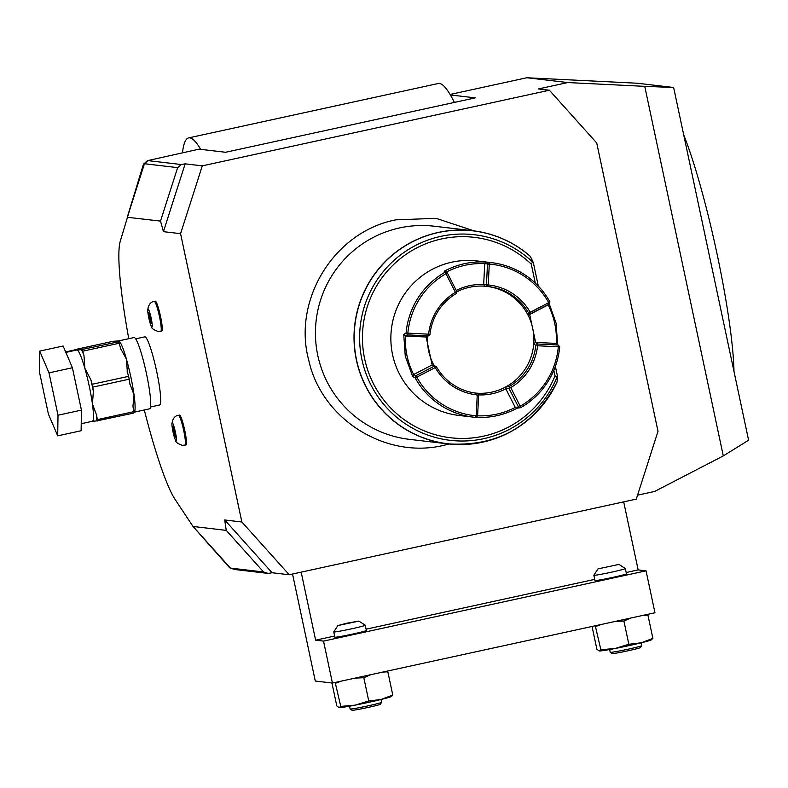 <?xml version="1.0" encoding="UTF-8"?>
<svg xmlns="http://www.w3.org/2000/svg" width="788" height="788" viewBox="0 0 788 788"><rect width="100%" height="100%" fill="white"/><g stroke="black" fill="none" stroke-linecap="round" stroke-linejoin="round"><path stroke-width="1.18" d="M651.981 639.452L651.282 639.886A26.822 1.113 168 0 1 641.176 642.811L628.844 644.288L623.899 621.023L615.142 621.446M651.213 639.629L652.878 638.388L641.176 642.811A26.822 1.113 168 0 1 615.162 648.485L600.86 649.726L595.275 625.77M652.878 638.388L647.933 615.123L642.939 615.389M630.932 617.999L623.899 621.023M647.293 614.443L647.933 615.123M292.545 574.028L315.289 681.039L332.438 683.048L654.956 612.769L646.042 570.827L638.152 569.901L623.692 501.867M332.438 683.048L323.523 641.107L315.633 640.181L301.174 572.147M202.299 165.854L180.57 233.672L163.421 231.662L160.516 221.093L127.262 217.281L143.13 165.253A51.319 6.255 77.7 0 1 143.15 165.184A51.319 6.255 77.7 0 1 143.79 163.973L147.179 160.86A53.643 6.54 77.7 0 1 147.602 160.634A53.643 6.54 77.7 0 1 147.878 160.624L181.358 164.544L185.15 163.845L202.299 165.854L549.374 90.226L538.401 88.945L567.734 82.553L644.742 86.345L723.295 455.907L654.651 491.446L637.551 495.169M268.265 573.437L234.794 569.517A53.643 6.54 77.7 0 1 234.588 569.468L230.214 568.05A51.319 6.255 77.7 0 1 229.131 567.212L193.011 526.453L226.254 530.383L224.708 519.981L241.857 521.991L289.216 574.747L272.067 572.738L268.265 573.437L263.586 571.98L230.411 568.089A51.319 6.255 77.7 0 1 230.214 568.05M289.216 574.747L636.29 499.119L658.01 431.312L596.733 142.992L549.374 90.226M644.742 86.345L673.632 87.488L748.6 440.196L723.295 455.907M673.632 87.488L637.295 83.233L526.798 77.756L567.734 82.553M454.39 102.42A219.921 26.802 -102.3 0 0 450.362 94.944L475.302 97.86L225.614 152.271L199.078 149.159L147.602 160.634M526.798 77.756L450.086 94.471M180.57 233.672L241.857 521.991M272.067 572.738L224.708 519.981M144.293 409.977A136.777 16.666 -102.3 0 0 175.143 499.503L193.011 526.453M143.15 165.184L120.249 241.266A136.777 16.666 -102.3 0 0 128.759 338.692M159.462 404.993A34.869 4.245 -102.3 0 0 159.649 404.983A34.869 4.245 -102.3 0 0 156.526 370.724A34.869 4.245 -102.3 0 0 144.982 336.84A34.869 4.245 -102.3 0 0 144.805 336.85L135.674 338.84M161.737 331.068A15.287 1.862 -102.3 0 0 161.816 331.068A15.287 1.862 -102.3 0 0 160.447 316.047A15.287 1.862 -102.3 0 0 155.384 301.183A15.287 1.862 -102.3 0 0 155.305 301.193A15.287 1.862 -102.3 0 0 155.236 301.223M185.948 444.964A15.287 1.862 -102.3 0 0 186.027 444.964A15.287 1.862 -102.3 0 0 184.658 429.943A15.287 1.862 -102.3 0 0 179.595 415.089A15.287 1.862 -102.3 0 0 179.516 415.089A15.287 1.862 -102.3 0 0 179.447 415.118M163.421 231.662L185.15 163.845M143.79 163.973A51.319 6.255 77.7 0 1 144.46 163.737L177.635 167.627L160.516 221.093M177.635 167.627L181.358 164.544M200.674 149.346A219.921 26.802 -102.3 0 0 188.627 137.9A219.921 26.802 -102.3 0 0 182.501 152.773M450.362 94.944A219.921 26.802 -102.3 0 0 438.325 83.489L188.627 137.9M226.254 530.383L263.586 571.98M77.431 349.084L113.265 341.273L118.633 340.938L117.855 341.716L118.515 341.795A41.301 5.033 77.7 0 1 119.136 343.253L120.761 348.798L126.464 359.229L127.341 371.956L128.592 376.349A41.301 5.033 77.7 0 1 129.193 379.195L129.793 383.5L134.039 394.877A36.475 4.442 -102.3 0 1 133.98 412.222L149.582 408.824A36.475 4.442 77.7 0 0 146.322 372.98A36.475 4.442 77.7 0 0 134.246 337.53A36.475 4.442 -102.3 0 0 134.058 337.54L118.446 340.948A36.475 4.442 -102.3 0 0 118.377 340.958M67.512 352.039L65.7 352.069M93.614 345.558L65.828 351.921M39.695 351.103L63.109 346.001L72.417 367.75L81.42 410.115L81.125 430.74L57.711 435.843L48.403 414.094L39.4 371.719L39.695 351.103L49.004 372.852L72.417 367.75M49.004 372.852L58.007 415.217L81.42 410.115M58.007 415.217L57.711 435.843M129.193 379.195L92.777 387.125A41.301 5.033 -102.3 0 0 92.176 384.278L90.925 379.895L84.848 368.301L83.981 355.575A39.154 4.767 -102.3 0 0 81.44 349.645L77.017 350L77.805 349.222A39.154 4.767 -102.3 0 0 77.756 349.586M118.515 341.795L81.44 349.645M92.432 421.265L92.363 421.284A36.475 4.442 -102.3 0 1 92.176 421.294L96.599 420.94A39.154 4.767 -102.3 0 0 96.678 415.325L92.423 403.949A36.475 4.442 -102.3 0 0 84.848 368.301A36.475 4.442 -102.3 0 0 77.017 350L78.002 349.35M77.017 350A36.475 4.442 -102.3 0 0 76.83 350.01L77.805 349.222M118.633 340.938A36.475 4.442 -102.3 0 1 126.464 359.229A36.475 4.442 -102.3 0 1 134.039 394.877L132.965 406.125L133.684 411.7L97.279 419.64L96.678 415.325M92.777 387.125L93.378 391.429A39.154 4.767 -102.3 0 0 90.925 379.895M129.793 383.5L129.922 384.288M81.223 423.717L92.363 421.284A36.475 4.442 -102.3 0 0 92.423 403.949L93.378 391.429M83.981 355.575L82.73 351.192A41.301 5.033 -102.3 0 0 82.1 349.724M119.136 343.253L82.73 351.192M127.124 371.158L127.341 371.956M128.592 376.349L92.176 384.278M133.684 411.7A41.301 5.033 77.7 0 1 133.664 413.089L96.599 420.94M97.259 421.019A41.301 5.033 -102.3 0 0 97.279 419.64M151.917 327.089A9.298 1.133 77.7 0 1 151.217 326.163A9.298 1.133 77.7 0 1 148.873 318.244A9.298 1.133 77.7 0 1 147.711 310.058A9.298 1.133 77.7 0 1 148.046 308.906A9.298 1.133 -102.3 0 1 151.168 318.135A9.298 1.133 -102.3 0 1 151.917 327.089M149.257 312.806L148.469 312.708L149.188 317.909L150.695 323.198L151.493 323.287L149.257 312.806M150.695 323.198L151.454 323.031M149.188 317.909L150.626 317.594M176.118 440.984A9.298 1.133 77.7 0 1 175.428 440.059A9.298 1.133 77.7 0 1 173.084 432.139A9.298 1.133 77.7 0 1 171.922 423.954A9.298 1.133 77.7 0 1 172.257 422.801A9.298 1.133 -102.3 0 1 175.379 432.031A9.298 1.133 -102.3 0 1 176.118 440.984M173.468 426.702L172.68 426.603L173.399 431.804L174.906 437.094L175.704 437.182L173.468 426.702M174.906 437.094L175.665 436.926M173.399 431.804L174.838 431.489M530.294 256.277C513.717 241.955 494.588 233.455 472.899 230.756L434.326 226.235A107.276 106.39 96.7 0 0 399.546 227.939A107.276 106.39 96.7 0 0 317.791 355.457A107.276 106.39 96.7 0 0 409.336 439.34L447.919 443.861A107.276 106.39 -83.3 0 1 354.127 342.524A107.276 106.39 -83.3 0 1 438.118 232.47A107.276 106.39 -83.3 0 1 472.899 230.756A107.276 106.39 -83.3 0 1 530.265 256.267L533.309 262.522L538.322 286.074M530.265 256.267L530.383 256.425A107.188 106.291 96.7 0 0 374.103 275.032A107.188 106.291 96.7 0 0 407.061 430.071A107.188 106.291 96.7 0 0 557.067 381.944L557.48 376.24L555.382 366.361M535.288 283.059L531.26 264.098L532.59 262.01L533.309 262.522M557.48 376.24L557.037 377.068L555.018 375.876L553.836 370.321M549.285 303.991L556.121 323.247L557.638 344.986M556.338 343.44A76.17 75.54 96.7 0 0 548.153 304.897L529.674 314.461L535.623 342.406L556.328 343.43L559.707 346.779A77.776 77.126 -83.3 0 1 520.671 407.672L517.145 408.154A77.776 77.126 -83.3 0 1 475.942 417.315L475.853 417.394A77.776 77.126 -83.3 0 1 473.489 417.157A77.776 77.126 -83.3 0 1 415.178 377.925L417.108 377.748L417.374 376.841L434.69 367.878L435.587 368.144A55.249 54.786 96.7 0 0 476.612 394.837L477.223 395.546L476.238 415.128L475.528 415.749L475.962 417.295L477.597 415.867L476.238 415.128M446.491 271.978A76.17 75.53 -83.3 0 1 484.728 263.645L483.674 284.557L486.452 284.852L487.506 263.941L489.23 262.414L486.097 262.099A77.776 77.126 -83.3 0 0 444.235 271.22L445.102 272.215A77.776 77.126 -83.3 0 0 406.056 333.117L403.742 334.388L405.259 356.127L412.705 376.565L415.178 377.925M473.489 417.157L458.941 415.443A77.776 77.126 -83.3 0 1 392.572 354.639A77.776 77.126 96.7 0 1 477.055 260.946L491.594 262.66A77.776 77.126 -83.3 0 1 549.906 301.893L548.389 302.109L548.113 303.016L530.797 311.979L529.91 311.713A55.249 54.786 96.7 0 0 488.885 285.02L488.274 284.31L489.259 264.729L489.969 264.108L489.141 262.512M489.23 262.414A77.776 77.126 -83.3 0 1 491.594 262.66M559.056 345.981L558.318 346.789L537.574 345.765L536.717 344.799L537.465 344.001L558.2 345.016M509.472 387.302L510.752 387.597L520.208 406.224L519.725 407.317L518.465 407.012L509.009 388.385L509.629 386.258L506.172 386.721A53.643 53.19 -83.3 0 1 475.371 393.064M536.717 344.799L535.791 345.449A53.643 53.19 -83.3 0 1 509.629 386.258M537.574 345.765A55.249 54.786 -83.3 0 1 510.752 387.597M519.725 407.317L520.671 407.672M520.208 406.224A76.17 75.53 96.7 0 0 558.318 346.789M517.145 408.154L515.293 407.435L518.465 407.012M478.611 394.906A55.249 54.786 96.7 0 0 505.847 388.848L515.303 407.445A76.17 75.53 -83.3 0 1 477.607 415.808M475.528 415.749A76.17 75.53 -83.3 0 1 417.108 377.748M435.587 368.144L436.434 366.755A53.643 53.19 96.7 0 0 477.203 393.281L476.612 394.837M412.705 376.565L413.651 374.527L415.857 375.709L434.346 366.134L436.325 366.725M434.296 366.164L434.69 367.878M434.346 366.134L432.129 364.952L426.17 337.018L405.446 335.983A76.17 75.54 96.7 0 0 413.641 374.527L432.11 364.962L433.991 365.465A53.643 53.19 96.7 0 1 427.608 336.259M415.906 375.689L417.374 376.841M415.237 377.787L415.857 375.709M406.056 333.117L407.563 334.87L405.456 335.983L403.742 334.388M406.933 333.935L407.859 333.147L428.613 334.171L429.243 335.117L428.308 335.895L407.563 334.87M428.613 334.171A55.249 54.786 -83.3 0 1 455.425 292.338L445.969 273.712A76.17 75.53 96.7 0 0 407.859 333.147M429.243 335.117L429.972 334.447A53.643 53.19 -83.3 0 1 456.144 293.629L456.498 292.614L455.425 292.338M445.969 273.712L446.254 272.599L445.102 272.215M446.254 272.599L447.308 272.884L446.491 271.988L444.235 271.22M456.498 292.614L456.764 291.501L447.308 272.884M483.674 284.537A55.249 54.786 96.7 0 0 456.222 290.437M487.506 263.941L484.738 263.655L486.097 262.099M487.516 264L489.259 264.729M489.969 264.108A76.17 75.53 -83.3 0 1 548.389 302.109M529.91 311.713L528.64 313.053A53.643 53.19 96.7 0 0 487.87 286.527L488.885 285.02M549.876 302.021L549.256 304.109L530.826 313.644L530.797 311.979M530.826 313.644L528.778 313.082M549.206 304.129L548.113 303.016M548.143 304.897L549.256 304.109M530.767 313.673L529.674 314.461M535.623 342.406L537.465 344.001M535.791 345.449L533.732 343.735L535.594 342.406M509.009 388.385L505.837 388.829L506.172 386.721A53.643 53.19 -83.3 0 0 533.732 343.735A53.643 53.19 96.7 0 0 527.389 313.91L529.654 314.471M456.676 291.875A53.643 53.19 -83.3 0 1 484.807 286.211L483.674 284.557M484.807 286.211L487.87 286.527A53.643 53.19 -83.3 0 1 527.389 313.91L528.64 313.053M426.17 337.018L428.308 335.895M436.434 366.755L433.991 365.465M476.573 393.173L477.203 393.281M477.301 393.379L478.651 394.955L477.597 415.818M478.651 395.024L477.223 395.546M486.472 284.793L488.274 284.31M487.802 286.428L486.452 284.852M683.688 134.817A145.879 17.779 77.7 0 1 687.944 146.144A145.879 17.779 77.7 0 1 733.983 371.424M323.523 641.107L646.042 570.827M638.152 569.901L626.184 572.512M594.733 579.367L366.085 629.188M334.634 636.044L315.633 640.181M612.769 577.387A16.095 0.67 168 0 1 594.97 580.5L593.856 575.25A16.095 0.67 168 0 1 593.866 575.22A16.095 0.67 168 0 0 611.655 572.147A16.095 0.67 -12 0 0 625.337 568.562A16.095 0.67 -12 0 0 625.317 568.542L626.45 573.802A16.095 0.67 168 0 1 612.769 577.387M352.679 634.064A16.095 0.67 168 0 1 334.88 637.167L333.767 631.927A16.095 0.67 168 0 1 333.767 631.897L337.904 625.554L347.016 623.18L358.865 621.092L365.228 625.209A16.095 0.67 -12 0 0 365.228 625.209L366.361 630.479A16.095 0.67 168 0 1 352.679 634.064M597.994 568.877L618.964 564.415L597.994 568.877L593.866 575.22M365.248 625.239A16.095 0.67 -12 0 1 351.556 628.824A16.095 0.67 168 0 1 333.767 631.927M337.904 625.554L358.865 621.092M600.86 649.726L599.166 650.967L596.89 649.253L592.054 626.48M601.303 624.46L595.915 626.46M628.844 644.288L615.162 648.485A26.822 1.113 168 0 1 599.185 650.967A26.822 1.113 168 0 1 599.166 650.967L599.166 650.967M610.257 652.336L612.168 653.577A14.479 0.601 168 0 0 628.164 650.76A14.479 0.601 -12 0 0 640.477 647.559L641.708 645.648A16.095 0.67 -12 0 1 628.036 649.214A16.095 0.67 168 0 1 610.257 652.336A16.095 0.67 168 0 1 610.237 652.316L609.646 649.519M641.708 645.648A16.095 0.67 -12 0 0 641.718 645.618L641.127 642.821M391.114 696.306L392.779 695.065L381.077 699.488L368.754 700.965L355.073 705.152L340.761 706.393L335.176 682.447M340.761 706.393L339.096 707.644L336.801 705.93L331.925 682.989M341.214 681.137L335.816 683.137M368.754 700.965L363.81 677.7L355.043 678.123M370.843 674.676L363.81 677.7M392.779 695.065L387.834 671.8L382.84 672.065M387.194 671.11L387.834 671.8M339.096 707.644A26.822 1.113 168 0 1 339.067 707.634L339.067 707.634A26.822 1.113 168 0 0 355.073 705.152A26.822 1.113 168 0 0 381.077 699.488A26.822 1.113 168 0 0 391.193 696.562L391.882 696.129M381.028 699.498L381.619 702.295A16.095 0.67 -12 0 0 381.619 702.295A16.095 0.67 -12 0 1 367.937 705.881A16.095 0.67 168 0 1 350.158 709.013A16.095 0.67 168 0 1 350.138 708.993L349.547 706.196M350.158 709.013L352.069 710.244A14.479 0.601 168 0 0 368.065 707.437A14.479 0.601 -12 0 0 380.377 704.236L381.619 702.325M127.331 217.202L144.46 163.737L147.878 160.624L151.286 159.875M234.794 569.517L230.411 568.089L193.08 526.492M160.703 331.295A15.287 1.862 -102.3 0 0 160.782 331.295A15.287 1.862 -102.3 0 0 159.412 316.274A15.287 1.862 -102.3 0 0 154.349 301.41A15.287 1.862 77.7 0 0 154.271 301.42A15.287 1.862 77.7 0 0 154.192 301.449M184.904 445.19A15.287 1.862 -102.3 0 0 184.983 445.19A15.287 1.862 -102.3 0 0 183.624 430.169A15.287 1.862 -102.3 0 0 178.561 415.315A15.287 1.862 77.7 0 0 178.482 415.315A15.287 1.862 77.7 0 0 178.403 415.345M557.008 382.081A107.276 106.39 -83.3 0 1 482.689 442.157A107.276 106.39 -83.3 0 1 447.919 443.861C497.464 446.934 533.84 426.338 557.047 382.052M557.037 377.068A103.504 102.637 -83.3 0 1 411.76 427.726A103.504 102.637 -83.3 0 1 379.589 276.342A103.504 102.637 -83.3 0 1 532.59 262.01M531.26 264.098A100.913 100.066 96.7 0 0 381.963 277.839A100.913 100.066 96.7 0 0 413.355 425.54A100.913 100.066 96.7 0 0 555.018 375.876M159.649 404.983L150.518 406.972M76.83 350.01L65.847 352.403M77.293 349.143L77.382 349.803M133.98 412.222L133.408 412.439M161.816 331.068L158.093 331.423C153.394 329.798 151.109 328.044 151.217 326.163M155.305 301.193L154.271 301.42C150.636 301.804 148.449 304.68 147.711 310.058M186.027 444.964L182.304 445.319C177.605 443.693 175.32 441.94 175.428 440.059M179.516 415.089L178.482 415.315C174.847 415.7 172.661 418.586 171.922 423.954M449.229 444.008L443.92 445.299C385.677 459.502 321.721 419.315 308.798 360.441C292.181 299.775 334.467 231.495 395.921 219.832L436.059 218.345L474.209 230.923M618.964 564.415L625.317 568.542"/></g></svg>
